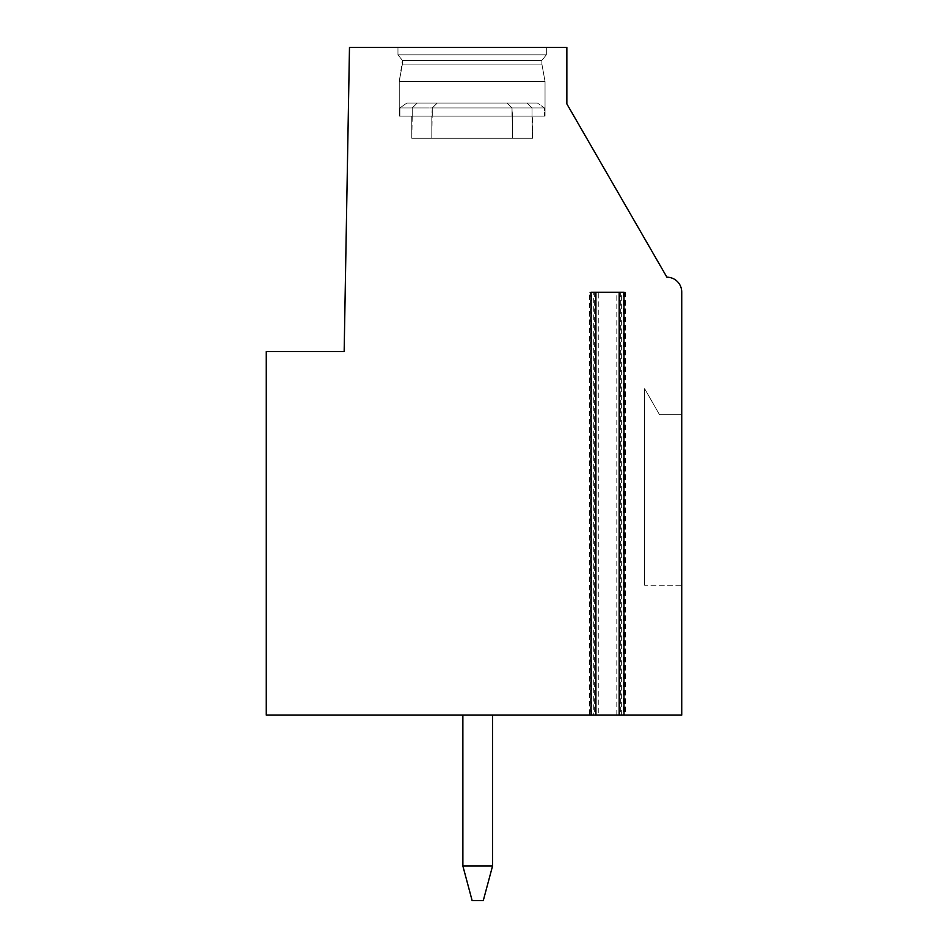 <?xml version="1.0" encoding="UTF-8"?>
<svg xmlns="http://www.w3.org/2000/svg" width="948" height="948" viewBox="0 0 948 948"><rect width="100%" height="100%" fill="white"/><g stroke="black" fill="none" stroke-linecap="round" stroke-linejoin="round"><path stroke-width="0.71" stroke-dasharray="4.74 3.56" d="M589.549 292.233L625.538 292.233L589.549 292.233L589.549 715.124L594.372 715.124L593.721 715.124L593.721 292.233M624.578 292.233L624.578 715.124L620.715 715.124L681.731 715.124L681.731 292.031A14.836 14.836 0 0 0 666.894 277.195L566.857 103.913L566.857 47.4L349.48 47.4L344.16 351.589L266.269 351.589L266.269 715.124L589.549 715.124M624.578 715.124L593.721 715.124M598.271 715.124L591.09 715.124L598.271 715.124L598.271 292.233L623.997 292.233M623.346 715.124L616.816 715.124L623.346 715.124L623.346 292.233M492.545 715.124L462.873 715.124L492.545 715.124L462.873 715.124L492.545 715.124L462.873 715.124L492.545 715.124L462.873 715.124L492.545 715.124L462.873 715.124L492.545 715.124L462.873 715.124L492.545 715.124L492.545 866.045L462.885 866.045L472.14 900.6L483.279 900.6L492.545 866.045L483.279 900.6L472.14 900.6L462.885 866.045L462.873 715.124L462.885 866.045L492.545 866.045L462.885 866.045L472.14 900.6L483.279 900.6L492.545 866.045L483.279 900.6L472.14 900.6L462.885 866.045L462.873 715.124L462.885 866.045L492.545 866.045L462.885 866.045L472.14 900.6L483.279 900.6L492.545 866.045L483.279 900.6L472.14 900.6L462.885 866.045L462.873 715.124L462.885 866.045L492.545 866.045L462.885 866.045L472.14 900.6L483.279 900.6L492.545 866.045L483.279 900.6L472.14 900.6L462.885 866.045L462.873 715.124L462.885 866.045L492.545 866.045L462.885 866.045L472.14 900.6L483.279 900.6L492.545 866.045L483.279 900.6L472.14 900.6L462.885 866.045L462.873 715.124L462.885 866.045L492.545 866.045L462.885 866.045L472.14 900.6L483.279 900.6L492.545 866.045L492.545 715.124L492.545 866.045M546.332 47.4L397.959 47.4L546.332 47.4L397.959 47.4L546.332 47.4L397.959 47.4L546.332 47.4L397.959 47.4L546.332 47.4L397.959 47.4L546.332 47.4L397.959 47.4L546.332 47.4L546.332 54.818L397.959 54.818L402.402 60.388L399.25 81.528L399.25 116.142L512.477 116.142L512.477 138.29L411.788 138.29L532.503 138.29L411.788 138.29L532.503 138.29L411.788 138.29L532.503 138.29L411.788 138.29L532.503 138.29L411.788 138.29L532.503 138.29L411.788 138.29L532.503 138.29L512.477 138.29L512.015 107.918L399.89 107.918L412.25 107.918L417.262 103.048L406.858 103.048L507.002 103.048L512.015 107.918L399.89 107.918L412.25 107.918L417.262 103.048L507.002 103.048L406.858 103.048L417.262 103.048L412.25 107.918L417.262 103.048L507.002 103.048L512.015 107.918L399.89 107.918L412.25 107.918L417.262 103.048L507.002 103.048L406.858 103.048L507.002 103.048L512.015 107.918L399.89 107.918L412.25 107.918L417.262 103.048L406.858 103.048L507.002 103.048L406.858 103.048L507.002 103.048L512.015 107.918L399.89 107.918L412.25 107.918L412.25 116.142L399.89 116.142L512.015 116.142L512.015 107.918L399.89 107.918L412.25 107.918L412.25 116.142L399.25 116.142L512.477 116.142L512.015 107.918L512.015 116.142L512.015 107.918L507.002 103.048L406.858 103.048L507.002 103.048L512.015 107.918L512.015 116.142L399.89 116.142L512.477 116.142L512.477 138.29L512.477 116.142L399.25 116.142L399.25 81.528L399.25 116.142L411.788 116.142L411.788 138.29L411.788 116.142L399.25 116.142L512.477 116.142L399.89 116.142L512.477 116.142L512.477 138.29L512.477 116.142L399.25 116.142L399.25 81.528L399.25 116.142L411.788 116.142L411.788 138.29L411.788 116.142L399.25 116.142L512.477 116.142L399.89 116.142L399.89 107.918L406.858 103.048L399.89 107.918L406.858 103.048L399.89 107.918L406.858 103.048L399.89 107.918L399.89 116.142L399.89 107.918L399.89 116.142L399.89 107.918L399.89 116.142L412.25 116.142L411.788 138.29L411.788 116.142L399.25 116.142L399.25 81.528L545.041 81.528L399.25 81.528L402.402 64.097L399.25 81.528L545.041 81.528L399.25 81.528L545.041 81.528L399.25 81.528L402.402 64.097L399.25 81.528L545.041 81.528L399.25 81.528L545.041 81.528L399.25 81.528L402.402 64.097L541.889 64.097L402.402 64.097L541.889 64.097L545.041 81.528L399.25 81.528L545.041 81.528L545.041 116.142L532.503 116.142L532.503 138.29L532.041 116.142L544.401 116.142L432.276 116.142L432.276 107.918L544.401 107.918L532.041 107.918L527.029 103.048L437.289 103.048L432.276 107.918L544.401 107.918L532.041 107.918L527.029 103.048L537.433 103.048L437.289 103.048L537.433 103.048L527.029 103.048L532.041 107.918L527.029 103.048L437.289 103.048L432.276 107.918L544.401 107.918L532.041 107.918L527.029 103.048L437.289 103.048L537.433 103.048L437.289 103.048L432.276 107.918L544.401 107.918L532.041 107.918L527.029 103.048L537.433 103.048L437.289 103.048L537.433 103.048L437.289 103.048L432.276 107.918L544.401 107.918L532.041 107.918L532.041 116.142L544.401 116.142L432.276 116.142L432.276 107.918L544.401 107.918L532.041 107.918L532.041 116.142L545.041 116.142L431.814 116.142L432.276 107.918L432.276 116.142L432.276 107.918L437.289 103.048L537.433 103.048L437.289 103.048L432.276 107.918L431.814 138.29L431.814 116.142L544.401 116.142L431.814 116.142L431.814 138.29L431.814 116.142L544.401 116.142L431.814 116.142L431.814 138.29L431.814 116.142L545.041 116.142L545.041 81.528L541.889 64.097L402.402 64.097L402.402 60.388L402.402 64.097L541.889 64.097L402.402 64.097L541.889 64.097L545.041 81.528L545.041 116.142L532.041 116.142L544.401 116.142L544.401 107.918L537.433 103.048L544.401 107.918L537.433 103.048L544.401 107.918L537.433 103.048L544.401 107.918L544.401 116.142L544.401 107.918L544.401 116.142L544.401 107.918L544.401 116.142L532.041 116.142L532.041 107.918L532.041 116.142L545.041 116.142L431.814 116.142L545.041 116.142L545.041 81.528L541.889 64.097L402.402 64.097L402.402 60.388L402.402 64.097L541.889 64.097L402.402 64.097L541.889 64.097L545.041 81.528L545.041 116.142L532.041 116.142L544.401 116.142L532.041 116.142L532.041 107.918L532.041 116.142L545.041 116.142L431.814 116.142L545.041 116.142L545.041 81.528L541.889 64.097L402.402 64.097L402.402 60.388L541.889 60.388L402.402 60.388L397.959 54.818L402.402 60.388L541.889 60.388L541.889 64.097L541.889 60.388L402.402 60.388L541.889 60.388L402.402 60.388L397.959 54.818L402.402 60.388L541.889 60.388L541.889 64.097L541.889 60.388L402.402 60.388L541.889 60.388L402.402 60.388L397.959 54.818L397.959 47.4L397.959 54.818L546.332 54.818L541.889 60.388L541.889 64.097L541.889 60.388L402.402 60.388L541.889 60.388L546.332 54.818L397.959 54.818L546.332 54.818L397.959 54.818L397.959 47.4L397.959 54.818L546.332 54.818L541.889 60.388L546.332 54.818L397.959 54.818L546.332 54.818L397.959 54.818L397.959 47.4L397.959 54.818L546.332 54.818L541.889 60.388L546.332 54.818L397.959 54.818L546.332 54.818L546.332 47.4M681.731 585.283L681.731 414.643L681.731 585.283L681.731 414.643L681.731 585.283L681.731 414.643L681.731 585.283L681.731 414.643L681.731 585.283L681.731 414.643L681.731 585.283L681.731 414.643L681.731 585.283L644.64 585.283L644.64 388.68L659.476 414.643L681.731 414.643L659.476 414.643L681.731 414.643L659.476 414.643L681.731 414.643L659.476 414.643L681.731 414.643L659.476 414.643L681.731 414.643L659.476 414.643L681.731 414.643L659.476 414.643L644.64 388.68L659.476 414.643L644.64 388.68L659.476 414.643L644.64 388.68L659.476 414.643L644.64 388.68L659.476 414.643L644.64 388.68L659.476 414.643L644.64 388.68L644.64 585.283L644.64 388.68L644.64 585.283L644.64 388.68L644.64 585.283L644.64 388.68L644.64 585.283L644.64 388.68L644.64 585.283L644.64 388.68L644.64 585.283L681.731 585.283M616.816 715.124L616.816 292.233M591.09 292.233L598.271 292.233M412.25 116.142L399.89 116.142L412.25 116.142L412.25 107.918L412.25 116.142L399.89 116.142L412.25 116.142L412.25 107.918L412.25 116.142M462.885 866.045L462.873 715.124M625.538 292.233L625.538 715.124M591.149 715.124L591.149 292.233M595.332 715.124L595.332 292.233M619.755 715.124L619.755 292.233M623.938 715.124L623.938 292.233M621.367 715.124L621.367 292.233M591.742 715.124L591.742 292.233M594.372 292.233L594.372 715.124M590.509 292.233L590.509 715.124M620.715 292.233L620.715 715.124"/><path stroke-width="1.42" d="M623.997 715.124L619.174 715.124L619.174 292.233L623.997 292.233L623.997 715.124L681.731 715.124L681.731 292.031A14.836 14.836 0 0 0 666.894 277.195L566.857 103.913L566.857 47.4L349.48 47.4L344.16 351.589L266.269 351.589L266.269 715.124L595.913 715.124L595.913 292.233L591.09 292.233L591.09 715.124M619.174 715.124L595.913 715.124M619.174 292.233L595.913 292.233M462.885 866.045L492.545 866.045L483.279 900.6L472.14 900.6L462.885 866.045L462.873 715.124M492.545 715.124L492.545 866.045"/></g></svg>
